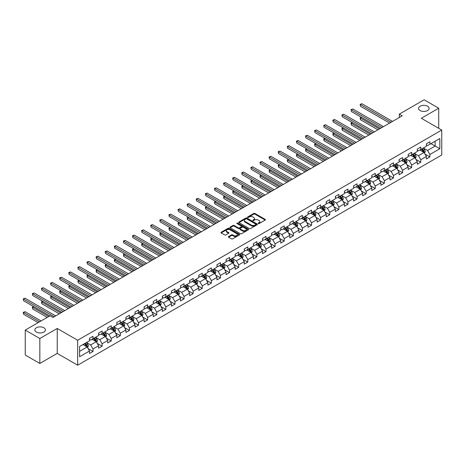 <?xml version="1.0" encoding="UTF-8"?>
<svg xmlns="http://www.w3.org/2000/svg" width="465" height="465" viewBox="0 0 465 465"><rect width="100%" height="100%" fill="white"/><g stroke="black" fill="none" stroke-linecap="round" stroke-linejoin="round"><path stroke-width="0.7" d="M258.319 223.578A0.57 0.326 0 0 0 259.121 223.578L265.207 220.067A0.808 0.465 0 0 0 265.445 219.736A0.808 0.465 0 0 0 265.207 219.404L254.896 213.452A0.808 0.465 0 0 0 253.751 213.452L247.665 216.963A0.57 0.326 0 0 0 248.467 217.428L249.252 216.975A2.592 1.5 0 0 1 252.919 216.975L253.78 217.469A2.592 1.5 0 0 1 254.541 218.527A2.592 1.5 0 0 1 253.78 219.585L252.995 220.038A0.57 0.326 0 0 0 253.797 220.503L254.582 220.05A2.592 1.5 0 0 1 258.249 220.05L259.11 220.544A2.592 1.5 0 0 1 259.865 221.602A2.592 1.5 0 0 1 259.11 222.659L258.319 223.119A0.57 0.326 0 0 0 258.319 223.578L258.319 223.119M43.867 327.761A5.284 3.052 0 0 0 38.107 327.104A5.284 3.052 0 0 0 34.846 329.918A5.284 3.052 0 0 0 36.392 332.074A5.284 3.052 0 0 0 42.152 332.737A5.284 3.052 0 0 0 45.413 329.918A5.284 3.052 0 0 0 43.867 327.761M427.568 106.235A5.284 3.052 0 0 0 421.807 105.572A5.284 3.052 0 0 0 418.547 108.392A5.284 3.052 0 0 0 420.098 110.548A5.284 3.052 0 0 0 425.853 111.211A5.284 3.052 0 0 0 429.114 108.392A5.284 3.052 0 0 0 427.568 106.235M228.6 236.54A0.808 0.465 0 0 0 228.362 236.871A0.808 0.465 0 0 0 228.6 237.197L231.494 238.87A0.808 0.465 0 0 0 232.64 238.87L239.399 234.965A0.808 0.465 0 0 0 239.638 234.633A0.808 0.465 0 0 0 239.399 234.302L229.088 228.35A0.808 0.465 0 0 0 227.943 228.35L221.183 232.256A0.808 0.465 0 0 0 220.945 232.587A0.808 0.465 0 0 0 221.183 232.913L224.676 234.935A0.808 0.465 0 0 0 225.821 234.935L228.716 233.261A0.808 0.465 0 0 0 228.954 232.93A0.808 0.465 0 0 0 228.716 232.599L226.984 231.599A2.168 1.25 0 0 1 226.345 230.716A2.168 1.25 0 0 1 227.687 229.559A2.168 1.25 0 0 1 230.047 229.832L236.836 233.75A2.168 1.25 0 0 1 237.47 234.633A2.168 1.25 0 0 1 236.133 235.79A2.168 1.25 0 0 1 233.773 235.523L232.64 234.866A0.808 0.465 0 0 0 231.494 234.866L228.6 236.54L228.6 237.197L231.494 235.54L231.494 234.866M57.23 328.47L39.839 338.514L25.244 330.086L25.244 355.027L39.839 363.45L57.23 353.406L77.661 365.199L77.661 340.264L57.23 328.47L57.23 353.406M438.716 128.305L438.716 108.223L421.319 118.267L441.75 130.06L77.661 340.264M438.716 108.223L424.121 99.801L399.319 114.123L399.319 117.488M25.244 330.086L50.051 315.764L52.969 317.45L402.237 115.802L399.319 114.123M249.31 228.582A0.808 0.465 0 0 0 250.455 228.582L257.215 224.682A0.808 0.465 0 0 0 257.453 224.351A0.808 0.465 0 0 0 257.215 224.02L246.903 218.062A0.808 0.465 0 0 0 245.758 218.062L238.998 221.968A0.808 0.465 0 0 0 238.76 222.299A0.808 0.465 0 0 0 238.998 222.63L249.31 228.582M237.249 223.7A0.57 0.326 0 0 1 237.824 223.781L248.298 229.826L241.55 233.726A0.808 0.465 0 0 1 240.405 233.726L230.088 227.774L230.088 227.112A0.808 0.465 0 0 0 229.855 227.443A0.808 0.465 0 0 0 230.088 227.774M230.088 227.112L232.982 225.438A0.808 0.465 0 0 1 234.128 225.438L238.313 227.856A0.808 0.465 0 0 0 239.458 227.856L241.376 226.746A0.808 0.465 0 0 0 241.614 226.414A0.808 0.465 0 0 0 241.376 226.083L237.022 223.572A0.57 0.326 0 0 1 237.824 223.107L248.31 229.164A0.808 0.465 0 0 1 248.548 229.495A0.808 0.465 0 0 1 248.31 229.82L248.31 229.164M77.661 365.199L441.75 154.996L441.75 130.06M88.135 348.64L93.012 351.453L93.012 348.994L98.615 345.757L98.615 348.215L102.114 346.198L102.114 343.734L107.717 340.502L107.717 342.961L111.222 340.938L111.222 338.479L116.825 335.242L116.825 337.706L120.325 335.684L120.325 333.225L125.928 329.987L125.928 332.446L129.433 330.423L129.433 327.965L135.036 324.733L135.036 327.191L138.535 325.169L138.535 322.71L144.138 319.472L144.138 321.931L147.643 319.914L147.643 317.45L153.247 314.218L153.247 316.677L156.746 314.654L156.746 312.195L162.349 308.958L162.349 311.422L165.854 309.399L165.854 306.941L171.457 303.703L171.457 306.162L174.956 304.139L174.956 301.68L180.56 298.449L180.56 300.907L184.064 298.885L184.064 296.426L189.662 293.188L189.662 295.647L193.167 293.63L193.167 291.166L198.77 287.934L198.77 290.393L202.269 288.37L202.269 285.911L207.872 282.673L207.872 285.138L211.377 283.115L211.377 280.657L216.981 277.419L216.981 279.878L220.48 277.855L220.48 275.396L226.083 272.165L226.083 274.623L229.588 272.6L229.588 270.142L235.191 266.904L235.191 269.363L238.69 267.346L238.69 264.881L244.294 261.65L244.294 264.108L247.799 262.086L247.799 259.627L253.402 256.389L253.402 258.854L256.901 256.831L256.901 254.372L262.504 251.135L262.504 253.594L266.009 251.571L266.009 249.112L271.612 245.88L271.612 248.339L275.111 246.316L275.111 243.858L280.715 240.62L280.715 243.079L284.22 241.062L284.22 238.597L289.823 235.366L289.823 237.824L293.322 235.802L293.322 233.343L298.925 230.105L298.925 232.57L302.43 230.547L302.43 228.088L308.033 224.851L308.033 227.309L311.533 225.287L311.533 222.828L317.136 219.596L317.136 222.055L320.641 220.032L320.641 217.574L326.244 214.336L326.244 216.795L329.743 214.778L329.743 212.313L335.346 209.081L335.346 211.54L338.851 209.517L338.851 207.059L344.455 203.821L344.455 206.286L347.954 204.263L347.954 201.804L353.557 198.567L353.557 201.025L357.062 199.003L357.062 196.544L362.665 193.312L362.665 195.771L366.164 193.748L366.164 191.289L371.768 188.052L371.768 190.511L375.272 188.494L375.272 186.029L380.876 182.797L380.876 185.256L384.375 183.233L384.375 180.775L389.978 177.537L389.978 180.002L393.483 177.979L393.483 175.52L399.086 172.282L399.086 174.741L402.585 172.718L402.585 170.26L408.189 167.028L408.189 169.487L411.694 167.464L411.694 165.005L417.297 161.768L417.297 164.226L420.796 162.209L420.796 159.745L426.399 156.513L426.399 158.972L429.904 156.949L429.904 154.49L439.826 148.759L439.826 138.518L435.153 141.215L435.153 146.068L439.826 148.759M93.012 351.453L89.507 353.476L89.507 351.017L79.585 356.742L79.585 346.501L89.507 340.769L89.507 338.311L93.012 336.288L93.012 338.747L98.615 335.515L98.615 333.056L102.114 331.034L102.114 333.492L107.717 330.255L107.717 327.796L111.222 325.773L111.222 328.238L116.825 325L116.825 322.541L120.325 320.519L120.325 322.977L125.928 319.746L125.928 317.281L129.433 315.258L129.433 317.723L135.036 314.485L135.036 312.027L138.535 310.004L138.535 312.463L144.138 309.231L144.138 306.772L147.643 304.749L147.643 307.208L153.247 303.971L153.247 301.512L156.746 299.489L156.746 301.954L162.349 298.716L162.349 296.257L165.854 294.235L165.854 296.693L171.457 293.462L171.457 290.997L174.956 288.974L174.956 291.439L180.56 288.201L180.56 285.743L184.064 283.72L184.064 286.178L189.662 282.947L189.662 280.488L193.167 278.465L193.167 280.924L198.77 277.686L198.77 275.228L202.269 273.205L202.269 275.669L207.872 272.432L207.872 269.973L211.377 267.95L211.377 270.409L216.981 267.177L216.981 264.713L220.48 262.69L220.48 265.155L226.083 261.917L226.083 259.458L229.588 257.436L229.588 259.894L235.191 256.663L235.191 254.204L238.69 252.181L238.69 254.64L244.294 251.402L244.294 248.944L247.799 246.921L247.799 249.385L253.402 246.148L253.402 243.689L256.901 241.666L256.901 244.125L262.504 240.893L262.504 238.429L266.009 236.406L266.009 238.87L271.612 235.633L271.612 233.174L275.111 231.152L275.111 233.61L280.715 230.378L280.715 227.92L284.22 225.897L284.22 228.356L289.823 225.118L289.823 222.659L293.322 220.637L293.322 223.101L298.925 219.864L298.925 217.405L302.43 215.382L302.43 217.841L308.033 214.609L308.033 212.145L311.533 210.122L311.533 212.586L317.136 209.349L317.136 206.89L320.641 204.867L320.641 207.326L326.244 204.094L326.244 201.636L329.743 199.613L329.743 202.072L335.346 198.834L335.346 196.375L338.851 194.353L338.851 196.811L344.455 193.58L344.455 191.121L347.954 189.098L347.954 191.557L353.557 188.325L353.557 185.861L357.062 183.838L357.062 186.302L362.665 183.065L362.665 180.606L366.164 178.583L366.164 181.042L371.768 177.81L371.768 175.352L375.272 173.329L375.272 175.787L380.876 172.55L380.876 170.091L384.375 168.068L384.375 170.527L389.978 167.295L389.978 164.837L393.483 162.814L393.483 165.273L399.086 162.041L399.086 159.576L402.585 157.554L402.585 160.018L408.189 156.781L408.189 154.322L411.694 152.299L411.694 154.758L417.297 151.526L417.297 149.067L420.796 147.045L420.796 149.503L426.399 146.266L426.399 143.807L429.904 141.784L429.904 144.243L439.826 138.518M92.076 339.287L96.278 341.717L90.675 344.949L86.473 342.525M89.507 339.421L90.675 340.095L93.012 338.747M90.675 344.949L93.012 348.994M96.278 341.717L98.615 345.757M101.178 334.033L105.381 336.457L99.777 339.694L95.575 337.265M98.615 334.166L99.777 334.841L102.114 333.492M99.777 339.694L102.114 343.734M105.381 336.457L107.717 340.502M110.286 328.772L114.489 331.202L108.886 334.434L104.683 332.01M107.717 328.906L108.886 329.58L111.222 328.238M108.886 334.434L111.222 338.479M114.489 331.202L116.825 335.242M119.389 323.518L123.591 325.942L117.988 329.179L113.785 326.75M116.825 323.652L117.988 324.326L120.325 322.977M117.988 329.179L120.325 333.225M123.591 325.942L125.928 329.987M128.497 318.258L132.699 320.687L127.096 323.919L122.894 321.495M125.928 318.397L127.096 319.071L129.433 317.723M127.096 323.919L129.433 327.965M132.699 320.687L135.036 324.733M137.599 313.003L141.802 315.433L136.198 318.665L131.996 316.241M135.036 313.137L136.198 313.811L138.535 312.463M136.198 318.665L138.535 322.71M141.802 315.433L144.138 319.472M146.708 307.749L150.91 310.172L145.307 313.41L141.104 310.98M144.138 307.882L145.307 308.557L147.643 307.208M145.307 313.41L147.643 317.45M150.91 310.172L153.247 314.218M155.81 302.488L160.012 304.918L154.409 308.15L150.207 305.726M153.247 302.622L154.409 303.296L156.746 301.954M154.409 308.15L156.746 312.195M160.012 304.918L162.349 308.958M164.918 297.234L169.12 299.658L163.517 302.895L159.315 300.466M162.349 297.368L163.517 298.042L165.854 296.693M163.517 302.895L165.854 306.941M169.12 299.658L171.457 303.703M174.02 291.974L178.223 294.403L172.62 297.635L168.417 295.211M171.457 292.113L172.62 292.787L174.956 291.439M172.62 297.635L174.956 301.68M178.223 294.403L180.56 298.449M183.129 286.719L187.331 289.149L181.728 292.38L177.525 289.957M180.56 286.853L181.728 287.527L184.064 286.178M181.728 292.38L184.064 296.426M187.331 289.149L189.662 293.188M192.231 281.465L196.433 283.888L190.83 287.126L186.628 284.696M189.662 281.598L190.83 282.272L193.167 280.924M190.83 287.126L193.167 291.166M196.433 283.888L198.77 287.934M201.339 276.204L205.542 278.634L199.938 281.866L195.736 279.442M198.77 276.338L199.938 277.012L202.269 275.669M199.938 281.866L202.269 285.911M205.542 278.634L207.872 282.673M210.442 270.95L214.644 273.374L209.041 276.611L204.838 274.181M207.872 271.083L209.041 271.758L211.377 270.409M209.041 276.611L211.377 280.657M214.644 273.374L216.981 277.419M219.55 265.689L223.752 268.119L218.149 271.351L213.947 268.927M216.981 265.829L218.149 266.503L220.48 265.155M218.149 271.351L220.48 275.396M223.752 268.119L226.083 272.165M228.652 260.435L232.855 262.865L227.251 266.096L223.049 263.672M226.083 260.569L227.251 261.243L229.588 259.894M227.251 266.096L229.588 270.142M232.855 262.865L235.191 266.904M237.76 255.18L241.963 257.604L236.359 260.842L232.157 258.412M235.191 255.314L236.359 255.988L238.69 254.64M236.359 260.842L238.69 264.881M241.963 257.604L244.294 261.65M246.863 249.92L251.065 252.35L245.462 255.581L241.259 253.158M244.294 250.054L245.462 250.728L247.799 249.385M245.462 255.581L247.799 259.627M251.065 252.35L253.402 256.389M255.971 244.666L260.173 247.089L254.57 250.327L250.368 247.897M253.402 244.799L254.57 245.474L256.901 244.125M254.57 250.327L256.901 254.372M260.173 247.089L262.504 251.135M265.073 239.405L269.276 241.835L263.672 245.067L259.47 242.643M262.504 239.545L263.672 240.219L266.009 238.87M263.672 245.067L266.009 249.112M269.276 241.835L271.612 245.88M274.181 234.151L278.384 236.575L272.781 239.812L268.578 237.388M271.612 234.284L272.781 234.959L275.111 233.61M272.781 239.812L275.111 243.858M278.384 236.575L280.715 240.62M283.284 228.896L287.486 231.32L281.883 234.558L277.681 232.128M280.715 229.03L281.883 229.704L284.22 228.356M281.883 234.558L284.22 238.597M287.486 231.32L289.823 235.366M292.392 223.636L296.594 226.066L290.991 229.297L286.789 226.874M289.823 223.77L290.991 224.444L293.322 223.101M290.991 229.297L293.322 233.343M296.594 226.066L298.925 230.105M301.494 218.381L305.697 220.805L300.094 224.043L295.891 221.613M298.925 218.515L300.094 219.189L302.43 217.841M300.094 224.043L302.43 228.088M305.697 220.805L308.033 224.851M310.603 213.121L314.805 215.551L309.202 218.782L304.999 216.359M308.033 213.261L309.202 213.935L311.533 212.586M309.202 218.782L311.533 222.828M314.805 215.551L317.136 219.596M319.705 207.867L323.907 210.29L318.304 213.528L314.102 211.104M317.136 208L318.304 208.675L320.641 207.326M318.304 213.528L320.641 217.574M323.907 210.29L326.244 214.336M328.813 202.612L333.016 205.036L327.412 208.274L323.21 205.844M326.244 202.746L327.412 203.42L329.743 202.072M327.412 208.274L329.743 212.313M333.016 205.036L335.346 209.081M337.916 197.352L342.118 199.781L336.515 203.013L332.312 200.589M335.346 197.486L336.515 198.16L338.851 196.811M336.515 203.013L338.851 207.059M342.118 199.781L344.455 203.821M347.024 192.097L351.226 194.521L345.623 197.759L341.42 195.329M344.455 192.231L345.623 192.905L347.954 191.557M345.623 197.759L347.954 201.804M351.226 194.521L353.557 198.567M356.126 186.837L360.329 189.267L354.725 192.498L350.523 190.075M353.557 186.977L354.725 187.651L357.062 186.302M354.725 192.498L357.062 196.544M360.329 189.267L362.665 193.312M365.228 181.583L369.437 184.006L363.833 187.244L359.631 184.82M362.665 181.716L363.833 182.39L366.164 181.042M363.833 187.244L366.164 191.289M369.437 184.006L371.768 188.052M374.337 176.328L378.539 178.752L372.936 181.989L368.733 179.56M371.768 176.462L372.936 177.136L375.272 175.787M372.936 181.989L375.272 186.029M378.539 178.752L380.876 182.797M383.439 171.068L387.641 173.497L382.038 176.729L377.836 174.305M380.876 171.201L382.038 171.876L384.375 170.527M382.038 176.729L384.375 180.775M387.641 173.497L389.978 177.537M392.547 165.813L396.75 168.237L391.146 171.475L386.944 169.045M389.978 165.947L391.146 166.621L393.483 165.273M391.146 171.475L393.483 175.52M396.75 168.237L399.086 172.282M401.65 160.553L405.852 162.982L400.249 166.214L396.046 163.79M399.086 160.692L400.249 161.367L402.585 160.018M400.249 166.214L402.585 170.26M405.852 162.982L408.189 167.028M410.758 155.298L414.96 157.722L409.357 160.96L405.154 158.536M408.189 155.432L409.357 156.106L411.694 154.758M409.357 160.96L411.694 165.005M414.96 157.722L417.297 161.768M419.86 150.044L424.063 152.468L418.459 155.705L414.257 153.276M417.297 150.178L418.459 150.852L420.796 149.503M418.459 155.705L420.796 159.745M424.063 152.468L426.399 156.513M430.95 143.639L435.153 146.068L427.568 150.445L423.365 148.021M426.399 144.917L427.568 145.591L429.904 144.243M427.568 150.445L429.904 154.49M39.839 338.514L39.839 363.45M79.585 351.354L87.176 346.971L82.973 344.542M87.176 346.971L89.507 351.017M425.027 154.136L429.904 156.949M415.925 159.39L420.796 162.209M406.817 164.651L411.694 167.464M397.715 169.905L402.585 172.718M388.606 175.166L393.483 177.979M379.504 180.42L384.375 183.233M370.396 185.675L375.272 188.494M361.293 190.935L366.164 193.748M352.185 196.189L357.062 199.003M343.083 201.45L347.954 204.263M333.975 206.704L338.851 209.517M324.872 211.959L329.743 214.778M315.764 217.219L320.641 220.032M306.662 222.473L311.533 225.287M297.554 227.734L302.43 230.547M288.451 232.988L293.322 235.802M279.343 238.243L284.22 241.062M270.241 243.503L275.111 246.316M261.132 248.758L266.009 251.571M252.03 254.018L256.901 256.831M242.922 259.272L247.799 262.086M233.819 264.527L238.69 267.346M224.711 269.787L229.588 272.6M215.609 275.042L220.48 277.855M206.501 280.302L211.377 283.115M197.398 285.557L202.269 288.37M188.296 290.811L193.167 293.63M179.188 296.071L184.064 298.885M170.085 301.326L174.956 304.139M160.977 306.586L165.854 309.399M151.875 311.841L156.746 314.654M142.767 317.101L147.643 319.914M133.664 322.355L138.535 325.169M124.556 327.61L129.433 330.423M115.454 332.87L120.325 335.684M106.346 338.125L111.222 340.938M97.243 343.385L102.114 346.198M258.546 223.659L259.11 223.334A2.592 1.5 0 0 0 259.865 222.276L259.865 221.602M254.541 218.527L254.541 219.201A2.592 1.5 0 0 1 253.78 220.259L253.222 220.584M265.207 219.404L265.207 220.067L254.896 214.127A0.808 0.465 0 0 0 253.751 214.127L247.892 217.51M257.215 224.02L257.215 224.682L246.903 218.736A0.808 0.465 0 0 0 245.758 218.736L239.01 222.636M255.785 224.578A0.57 0.326 0 0 0 255.785 224.118L246.735 218.893A0.57 0.326 0 0 0 245.933 218.893L245.102 219.37A2.592 1.5 0 0 0 244.34 220.427A2.592 1.5 0 0 0 245.102 221.485L251.286 225.06A2.592 1.5 0 0 0 254.954 225.06L255.785 224.578L255.785 225.252A0.57 0.326 0 0 0 255.953 225.025L255.953 224.351M244.34 220.427L244.34 221.102A2.592 1.5 0 0 0 245.102 222.16L245.102 221.485M255.785 225.252L254.954 225.734A2.592 1.5 0 0 1 251.286 225.734L245.102 222.16M230.099 227.78L232.982 226.112L232.982 225.438M241.614 226.414L241.614 227.089A0.808 0.465 0 0 1 241.376 227.42L239.458 228.53A0.808 0.465 0 0 1 238.313 228.53L234.128 226.112A0.808 0.465 0 0 0 232.982 226.112M242.649 230.361A2.168 1.25 0 0 0 245.014 230.634A2.168 1.25 0 0 0 246.351 229.478A2.168 1.25 0 0 0 245.718 228.588L243.323 227.211A0.808 0.465 0 0 0 242.178 227.211L240.26 228.321A0.808 0.465 0 0 0 240.021 228.646A0.808 0.465 0 0 0 240.26 228.978L242.649 230.361L242.649 231.035A2.168 1.25 0 0 0 245.014 231.308A2.168 1.25 0 0 0 246.351 230.152L246.351 229.478M240.021 228.646L240.021 229.321A0.808 0.465 0 0 0 240.26 229.652L240.26 228.978M242.649 231.035L240.26 229.652M237.47 234.633L237.47 235.307A2.168 1.25 0 0 1 236.133 236.464A2.168 1.25 0 0 1 233.773 236.197L232.64 235.54A0.808 0.465 0 0 0 231.494 235.54M226.345 230.716L226.345 231.39A2.168 1.25 0 0 0 226.984 232.273L226.984 231.599M228.704 233.267L226.984 232.273M239.399 234.302L239.399 234.965L229.088 229.024A0.808 0.465 0 0 0 227.943 229.024L221.195 232.924M424.528 153.264L425.219 151.52A2.186 1.261 -120 0 0 424.522 149.654L423.319 148.044M421.22 150.823L420.401 149.73M361.572 117.401L360.462 118.04L360.462 119.726L377.958 129.822M421.511 149.091L422.714 150.701A2.186 1.261 60 0 1 423.342 152.014L424.039 151.613A2.186 1.261 -120 0 0 423.412 150.294L422.208 148.69M421.662 149.003L422.999 150.788A1.116 0.645 60 0 1 423.202 151.125L424.039 151.613M360.462 119.726L360.143 117.854L379.417 128.979M360.143 117.854L361.445 117.325M391.088 122.243L360.462 104.561L361.921 103.718L392.547 121.4M389.629 123.086L360.462 106.247L360.143 104.375L361.921 103.718M360.462 106.247L360.143 104.375M415.419 158.524L416.117 156.775A2.186 1.261 -120 0 0 415.419 154.915L414.21 153.305M412.112 156.083L411.293 154.99M352.464 122.655L351.36 123.295L351.36 124.98L368.85 135.083M412.403 154.351L413.606 155.955A2.186 1.261 60 0 1 414.234 157.275L414.937 156.868A2.186 1.261 -120 0 0 414.309 155.554L413.106 153.944M412.554 154.258L413.891 156.042A1.116 0.645 60 0 1 414.094 156.385L414.937 156.868M351.36 124.98L351.034 123.109L370.309 134.24M351.034 123.109L352.336 122.58M406.317 163.779L407.009 162.029A2.186 1.261 -120 0 0 406.311 160.169L405.108 158.559M403.01 161.338L402.19 160.245M343.362 127.91L342.252 128.555L342.252 130.241L359.747 140.337M403.3 159.605L404.504 161.216A2.186 1.261 60 0 1 405.131 162.529L405.829 162.122A2.186 1.261 -120 0 0 405.201 160.809L403.998 159.199M403.451 159.518L404.788 161.303A1.116 0.645 60 0 1 404.992 161.64L405.829 162.122M342.252 130.241L341.932 128.369L361.206 139.494M341.932 128.369L343.234 127.84M381.98 127.497L351.36 109.816L352.819 108.973L383.439 126.654M380.521 128.34L351.36 111.501L351.034 109.63L352.819 108.973M351.36 111.501L351.034 109.63M372.878 132.758L342.252 115.076L343.711 114.233L374.337 131.915M371.419 133.595L342.252 116.762L341.932 114.89L343.711 114.233M342.252 116.762L341.932 114.89M397.209 169.039L397.906 167.29A2.186 1.261 -120 0 0 397.209 165.424L396 163.82M393.901 166.592L393.082 165.505M334.254 133.17L333.149 133.81L333.149 135.495L350.639 145.591M394.192 164.86L395.395 166.47A2.186 1.261 60 0 1 396.023 167.784L396.726 167.383A2.186 1.261 -120 0 0 396.099 166.063L394.895 164.459M394.343 164.773L395.68 166.557A1.116 0.645 60 0 1 395.884 166.894L396.726 167.383M333.149 135.495L332.824 133.624L352.098 144.749M332.824 133.624L334.126 133.095M388.106 174.294L388.798 172.544A2.186 1.261 -120 0 0 388.101 170.684L386.897 169.074M384.799 171.852L383.98 170.76M325.151 138.425L324.041 139.064L324.041 140.75L341.537 150.852M385.09 170.12L386.293 171.725A2.186 1.261 60 0 1 386.921 173.044L387.618 172.637A2.186 1.261 -120 0 0 386.99 171.323L385.787 169.713M385.241 170.033L386.578 171.818A1.116 0.645 60 0 1 386.781 172.155L387.618 172.637M324.041 140.75L323.721 138.884L342.996 150.009M323.721 138.884L325.023 138.355M378.998 179.548L379.696 177.804A2.186 1.261 -120 0 0 378.998 175.939L377.789 174.329M375.691 177.107L374.871 176.014M316.049 143.685L314.939 144.324L314.939 146.01L332.428 156.106M375.982 175.375L377.185 176.985A2.186 1.261 60 0 1 377.813 178.298L378.516 177.897A2.186 1.261 -120 0 0 377.888 176.578L376.685 174.974M376.133 175.288L377.47 177.072A1.116 0.645 60 0 1 377.673 177.409L378.516 177.897M314.939 146.01L314.613 144.138L333.887 155.264M314.613 144.138L315.915 143.609M363.77 138.012L333.149 120.33L334.608 119.488L365.234 137.169M362.311 138.855L333.149 122.016L332.824 120.144L334.608 119.488M333.149 122.016L332.824 120.144M354.667 143.267L324.041 125.585L325.5 124.748L356.126 142.424M353.208 144.109L324.041 127.271L323.721 125.405L325.5 124.748M324.041 127.271L323.721 125.405M345.559 148.527L314.939 130.845L316.398 130.002L347.024 147.684M344.1 149.37L314.939 132.531L314.613 130.659L316.398 130.002M314.939 132.531L314.613 130.659M336.457 153.781L305.831 136.1L307.289 135.257L337.916 152.939M334.998 154.624L305.831 137.785L305.511 135.914L307.289 135.257M305.831 137.785L305.511 135.914M327.354 159.042L296.728 141.36L298.187 140.517L328.813 158.199M325.889 159.879L296.728 143.046L296.408 141.174L298.187 140.517M296.728 143.046L296.408 141.174M318.246 164.296L287.62 146.615L289.079 145.772L319.705 163.453M316.787 165.139L287.62 148.3L287.3 146.429L289.079 145.772M287.62 148.3L287.3 146.429M309.144 169.551L278.518 151.869L279.977 151.032L310.603 168.708M307.685 170.393L278.518 153.555L278.198 151.689L279.977 151.032M278.518 153.555L278.198 151.689M300.035 174.811L269.409 157.129L270.868 156.287L301.494 173.968M298.577 175.654L269.409 158.815L269.09 156.943L270.868 156.287M269.409 158.815L269.09 156.943M290.933 180.065L260.307 162.384L261.766 161.541L292.392 179.223M289.474 180.908L260.307 164.069L259.987 162.198L261.766 161.541M260.307 164.069L259.987 162.198M281.825 185.326L251.199 167.644L252.658 166.801L283.284 184.483M280.366 186.163L251.199 169.33L250.879 167.458L252.658 166.801M251.199 169.33L250.879 167.458M272.723 190.58L242.096 172.899L243.555 172.056L274.181 189.737M271.264 191.423L242.096 174.584L241.777 172.713L243.555 172.056M242.096 174.584L241.777 172.713M263.614 195.835L232.988 178.153L234.447 177.316L265.073 194.992M262.155 196.678L232.988 179.839L232.669 177.973L234.447 177.316M232.988 179.839L232.669 177.973M254.512 201.095L223.886 183.413L225.345 182.571L255.971 200.252M253.053 201.938L223.886 185.099L223.566 183.227L225.345 182.571M223.886 185.099L223.566 183.227M245.404 206.35L214.778 188.668L216.237 187.825L246.863 205.507M243.945 207.192L214.778 190.354L214.458 188.482L216.237 187.825M214.778 190.354L214.458 188.482M236.301 211.61L205.675 193.928L207.134 193.085L237.76 210.767M234.842 212.447L205.675 195.614L205.356 193.742L207.134 193.085M205.675 195.614L205.356 193.742M227.193 216.864L196.567 199.183L198.026 198.34L228.652 216.022M225.734 217.707L196.567 200.868L196.247 198.997L198.026 198.34M196.567 200.868L196.247 198.997M218.091 222.119L187.465 204.437L188.924 203.6L219.55 221.276M216.632 222.962L187.465 206.123L187.145 204.257L188.924 203.6M187.465 206.123L187.145 204.257M208.983 227.379L178.357 209.698L179.816 208.855L210.442 226.536M207.524 228.222L178.357 211.383L178.037 209.512L179.816 208.855M178.357 211.383L178.037 209.512M199.88 232.634L169.254 214.952L170.713 214.109L201.339 231.791M198.421 233.477L169.254 216.638L168.935 214.766L170.713 214.109M169.254 216.638L168.935 214.766M369.896 184.808L370.588 183.059A2.186 1.261 -120 0 0 369.89 181.199L368.687 179.589M366.589 182.367L365.769 181.274M306.941 148.94L305.831 149.579L305.831 151.265L323.326 161.367M366.879 180.635L368.082 182.239A2.186 1.261 60 0 1 368.71 183.559L369.408 183.152A2.186 1.261 -120 0 0 368.78 181.838L367.577 180.228M367.03 180.542L368.367 182.327A1.116 0.645 60 0 1 368.571 182.669L369.408 183.152M305.831 151.265L305.511 149.393L324.785 160.524M305.511 149.393L306.813 148.864M360.788 190.063L361.485 188.313A2.186 1.261 -120 0 0 360.788 186.453L359.579 184.843M357.48 187.622L356.661 186.529M297.838 154.194L296.728 154.839L296.728 156.525L314.218 166.621M357.771 185.89L358.974 187.5A2.186 1.261 60 0 1 359.602 188.813L360.305 188.406A2.186 1.261 -120 0 0 359.678 187.093L358.474 185.483M357.922 185.802L359.259 187.587A1.116 0.645 60 0 1 359.462 187.924L360.305 188.406M296.728 156.525L296.408 154.653L315.677 165.778M296.408 154.653L297.705 154.124M351.685 195.323L352.377 193.574A2.186 1.261 -120 0 0 351.68 191.708L350.476 190.104M348.378 192.876L347.558 191.789M288.73 159.454L287.62 160.094L287.62 161.779L305.116 171.876M348.669 191.144L349.872 192.754A2.186 1.261 60 0 1 350.5 194.068L351.197 193.667A2.186 1.261 -120 0 0 350.569 192.347L349.366 190.743M348.82 191.057L350.157 192.841A1.116 0.645 60 0 1 350.36 193.178L351.197 193.667M287.62 161.779L287.3 159.908L306.575 171.033M287.3 159.908L288.602 159.379M342.577 200.578L343.275 198.828A2.186 1.261 -120 0 0 342.577 196.968L341.368 195.358M339.27 198.137L338.45 197.044M279.628 164.709L278.518 165.348L278.518 167.034L296.007 177.136M339.56 196.404L340.764 198.009A2.186 1.261 60 0 1 341.391 199.328L342.095 198.921A2.186 1.261 -120 0 0 341.467 197.608L340.264 195.998M339.712 196.317L341.048 198.102A1.116 0.645 60 0 1 341.252 198.439L342.095 198.921M278.518 167.034L278.198 165.168L297.466 176.293M278.198 165.168L279.5 164.639M333.475 205.832L334.166 204.089A2.186 1.261 -120 0 0 333.469 202.223L332.266 200.613M330.167 203.391L329.348 202.298M270.52 169.969L269.409 170.608L269.409 172.294L286.905 182.39M330.458 201.659L331.661 203.269A2.186 1.261 60 0 1 332.289 204.583L332.987 204.181A2.186 1.261 -120 0 0 332.359 202.862L331.156 201.258M330.609 201.572L331.946 203.356A1.116 0.645 60 0 1 332.15 203.693L332.987 204.181M269.409 172.294L269.09 170.423L288.364 181.548M269.09 170.423L270.392 169.894M324.367 211.093L325.064 209.343A2.186 1.261 -120 0 0 324.367 207.483L323.163 205.873M321.059 208.651L320.24 207.559M261.417 175.224L260.307 175.863L260.307 177.549L277.797 187.651M321.35 206.919L322.553 208.523A2.186 1.261 60 0 1 323.181 209.843L323.884 209.436A2.186 1.261 -120 0 0 323.256 208.122L322.053 206.512M321.501 206.826L322.838 208.611A1.116 0.645 60 0 1 323.041 208.954L323.884 209.436M260.307 177.549L259.987 175.677L279.256 186.808M259.987 175.677L261.289 175.148M315.264 216.347L315.956 214.597A2.186 1.261 -120 0 0 315.258 212.738L314.055 211.127M311.957 213.906L311.137 212.813M252.309 180.478L251.199 181.123L251.199 182.809L268.694 192.905M312.248 212.174L313.451 213.784A2.186 1.261 60 0 1 314.078 215.097L314.776 214.691A2.186 1.261 -120 0 0 314.154 213.377L312.945 211.767M312.399 212.087L313.736 213.871A1.116 0.645 60 0 1 313.939 214.208L314.776 214.691M251.199 182.809L250.879 180.937L270.153 192.062M250.879 180.937L252.181 180.408M306.156 221.607L306.853 219.858A2.186 1.261 -120 0 0 306.156 217.992L304.953 216.388M302.849 219.16L302.029 218.073M243.207 185.738L242.096 186.378L242.096 188.063L259.586 198.16M303.139 217.428L304.348 219.038A2.186 1.261 60 0 1 304.97 220.352L305.674 219.951A2.186 1.261 -120 0 0 305.046 218.631L303.843 217.027M303.29 217.341L304.627 219.125A1.116 0.645 60 0 1 304.831 219.463L305.674 219.951M242.096 188.063L241.777 186.192L261.045 197.317M241.777 186.192L243.079 185.663M297.054 226.862L297.745 225.112A2.186 1.261 -120 0 0 297.048 223.252L295.845 221.642M293.746 224.421L292.927 223.328M234.098 190.993L232.988 191.632L232.988 193.318L250.484 203.42M294.037 222.689L295.24 224.293A2.186 1.261 60 0 1 295.868 225.612L296.565 225.205A2.186 1.261 -120 0 0 295.943 223.892L294.734 222.282M294.188 222.601L295.525 224.386A1.116 0.645 60 0 1 295.728 224.723L296.565 225.205M232.988 193.318L232.669 191.452L251.943 202.577M232.669 191.452L233.971 190.923M287.945 232.122L288.643 230.373A2.186 1.261 -120 0 0 287.945 228.507L286.742 226.897M284.638 229.675L283.824 228.582M224.996 196.253L223.886 196.893L223.886 198.578L241.376 208.675M284.929 227.943L286.138 229.553A2.186 1.261 60 0 1 286.76 230.867L287.463 230.466A2.186 1.261 -120 0 0 286.835 229.146L285.632 227.542M285.086 227.856L286.417 229.64A1.116 0.645 60 0 1 286.62 229.977L287.463 230.466M223.886 198.578L223.566 196.707L242.835 207.832M223.566 196.707L224.868 196.178M278.843 237.377L279.535 235.627A2.186 1.261 -120 0 0 278.837 233.767L277.634 232.157M275.536 234.935L274.716 233.843M215.888 201.508L214.778 202.147L214.778 203.833L232.273 213.935M275.826 233.203L277.03 234.808A2.186 1.261 60 0 1 277.657 236.127L278.355 235.72A2.186 1.261 -120 0 0 277.733 234.406L276.524 232.796M275.978 233.11L277.314 234.895A1.116 0.645 60 0 1 277.518 235.238L278.355 235.72M214.778 203.833L214.458 201.961L233.732 213.092M214.458 201.961L215.76 201.432M269.741 242.631L270.432 240.882A2.186 1.261 -120 0 0 269.735 239.022L268.532 237.412M266.428 240.19L265.614 239.097M206.786 206.762L205.675 207.407L205.675 209.093L223.165 219.189M266.718 238.458L267.927 240.068A2.186 1.261 60 0 1 268.549 241.381L269.252 240.975A2.186 1.261 -120 0 0 268.625 239.661L267.422 238.051M266.875 238.371L268.206 240.155A1.116 0.645 60 0 1 268.41 240.492L269.252 240.975M205.675 209.093L205.356 207.221L224.624 218.347M205.356 207.221L206.658 206.693M260.632 247.892L261.324 246.142A2.186 1.261 -120 0 0 260.627 244.276L259.423 242.672M257.325 245.444L256.506 244.358M197.677 212.023L196.567 212.662L196.567 214.348L214.063 224.444M257.616 243.712L258.819 245.322A2.186 1.261 60 0 1 259.447 246.636L260.144 246.235A2.186 1.261 -120 0 0 259.522 244.916L258.313 243.311M257.767 243.625L259.104 245.41A1.116 0.645 60 0 1 259.307 245.747L260.144 246.235M196.567 214.348L196.247 212.476L215.522 223.601M196.247 212.476L197.549 211.947M251.53 253.146L252.222 251.396A2.186 1.261 -120 0 0 251.524 249.536L250.321 247.926M248.217 250.705L247.403 249.612M188.575 217.277L187.465 217.916L187.465 219.602L204.955 229.704M248.508 248.973L249.717 250.577A2.186 1.261 60 0 1 250.339 251.896L251.042 251.489A2.186 1.261 -120 0 0 250.414 250.176L249.211 248.566M248.665 248.885L250.001 250.67A1.116 0.645 60 0 1 250.199 251.007L251.042 251.489M187.465 219.602L187.145 217.736L206.414 228.861M187.145 217.736L188.447 217.207M242.422 258.406L243.119 256.657A2.186 1.261 -120 0 0 242.416 254.791L241.213 253.181M239.115 255.959L238.295 254.867M179.467 222.537L178.357 223.177L178.357 224.862L195.852 234.959M239.405 254.227L240.608 255.837A2.186 1.261 60 0 1 241.236 257.151L241.934 256.75A2.186 1.261 -120 0 0 241.312 255.43L240.103 253.826M239.556 254.14L240.893 255.924A1.116 0.645 60 0 1 241.097 256.262L241.934 256.75M178.357 224.862L178.037 222.991L197.311 234.116M178.037 222.991L179.339 222.462M233.32 263.661L234.011 261.911A2.186 1.261 -120 0 0 233.314 260.051L232.111 258.441M230.006 261.22L229.193 260.127M170.364 227.792L169.254 228.431L169.254 230.117L186.744 240.219M230.297 259.487L231.506 261.092A2.186 1.261 60 0 1 232.128 262.411L232.831 262.004A2.186 1.261 -120 0 0 232.204 260.691L231 259.081M230.454 259.394L231.791 261.179A1.116 0.645 60 0 1 231.989 261.522L232.831 262.004M169.254 230.117L168.935 228.245L188.203 239.376M168.935 228.245L170.237 227.716M224.211 268.915L224.909 267.166A2.186 1.261 -120 0 0 224.206 265.306L223.002 263.696M220.904 266.474L220.085 265.381M161.256 233.046L160.146 233.692L160.146 235.377L177.642 245.474M221.195 264.742L222.398 266.352A2.186 1.261 60 0 1 223.026 267.666L223.723 267.259A2.186 1.261 -120 0 0 223.101 265.945L221.892 264.335M221.346 264.655L222.683 266.439A1.116 0.645 60 0 1 222.886 266.776L223.723 267.259M160.146 235.377L159.826 233.506L179.101 244.631M159.826 233.506L161.128 232.977M215.109 274.176L215.801 272.426A2.186 1.261 -120 0 0 215.103 270.56L213.9 268.956M211.796 271.729L210.982 270.642M152.154 238.307L151.044 238.946L151.044 240.632L168.533 250.728M212.087 269.996L213.296 271.606A2.186 1.261 60 0 1 213.917 272.92L214.621 272.519A2.186 1.261 -120 0 0 213.993 271.2L212.79 269.595M212.243 269.909L213.58 271.694A1.116 0.645 60 0 1 213.778 272.031L214.621 272.519M151.044 240.632L150.724 238.76L169.992 249.885M150.724 238.76L152.026 238.231M206.001 279.43L206.698 277.681A2.186 1.261 -120 0 0 205.995 275.821L204.792 274.211M202.694 276.989L201.874 275.896M143.046 243.561L141.941 244.201L141.941 245.886L159.431 255.988M202.984 275.257L204.187 276.861A2.186 1.261 60 0 1 204.815 278.18L205.513 277.774A2.186 1.261 -120 0 0 204.891 276.46L203.682 274.85M203.135 275.17L204.472 276.954A1.116 0.645 60 0 1 204.676 277.291L205.513 277.774M141.941 245.886L141.616 244.02L160.89 255.145M141.616 244.02L142.918 243.491M196.898 284.69L197.59 282.941A2.186 1.261 -120 0 0 196.893 281.075L195.689 279.465M193.585 282.243L192.772 281.151M133.943 248.822L132.833 249.461L132.833 251.147L150.323 261.243M193.876 280.511L195.085 282.121A2.186 1.261 60 0 1 195.707 283.435L196.41 283.034A2.186 1.261 -120 0 0 195.782 281.714L194.579 280.11M194.033 280.424L195.37 282.209A1.116 0.645 60 0 1 195.567 282.546L196.41 283.034M132.833 251.147L132.513 249.275L151.782 260.4M132.513 249.275L133.815 248.746M187.79 289.945L188.488 288.195A2.186 1.261 -120 0 0 187.79 286.335L186.581 284.725M184.483 287.504L183.663 286.411M124.835 254.076L123.731 254.715L123.731 256.401L141.221 266.503M184.774 285.772L185.977 287.376A2.186 1.261 60 0 1 186.605 288.695L187.302 288.288A2.186 1.261 -120 0 0 186.68 286.975L185.471 285.365M184.925 285.679L186.262 287.463A1.116 0.645 60 0 1 186.465 287.806L187.302 288.288M123.731 256.401L123.405 254.529L142.679 265.66M123.405 254.529L124.707 254M178.688 295.199L179.38 293.45A2.186 1.261 -120 0 0 178.682 291.59L177.479 289.98M175.375 292.758L174.561 291.665M115.733 259.336L114.623 259.976L114.623 261.661L132.112 271.758M175.665 291.026L176.874 292.636A2.186 1.261 60 0 1 177.496 293.95L178.2 293.543A2.186 1.261 -120 0 0 177.572 292.229L176.369 290.619M175.822 290.939L177.159 292.723A1.116 0.645 60 0 1 177.357 293.06L178.2 293.543M114.623 261.661L114.303 259.79L133.577 270.915M114.303 259.79L115.605 259.261M169.58 300.46L170.277 298.71A2.186 1.261 -120 0 0 169.58 296.844L168.371 295.24M166.272 298.013L165.453 296.926M106.625 264.591L105.52 265.23L105.52 266.916L123.01 277.012M166.563 296.281L167.766 297.891A2.186 1.261 60 0 1 168.394 299.204L169.091 298.803A2.186 1.261 -120 0 0 168.47 297.49L167.266 295.88M166.714 296.193L168.051 297.978A1.116 0.645 60 0 1 168.254 298.315L169.091 298.803M105.52 266.916L105.195 265.044L124.469 276.169M105.195 265.044L106.497 264.515M160.477 305.714L161.169 303.965A2.186 1.261 -120 0 0 160.471 302.105L159.268 300.495M157.17 303.273L156.35 302.18M97.522 269.845L96.412 270.485L96.412 272.17L113.908 282.272M157.461 301.541L158.664 303.145A2.186 1.261 60 0 1 159.292 304.465L159.989 304.058A2.186 1.261 -120 0 0 159.361 302.744L158.158 301.134M157.612 301.454L158.949 303.238A1.116 0.645 60 0 1 159.152 303.575L159.989 304.058M96.412 272.17L96.092 270.305L115.367 281.43M96.092 270.305L97.394 269.776M151.369 310.975L152.067 309.225A2.186 1.261 -120 0 0 151.369 307.359L150.16 305.749M148.062 308.527L147.242 307.435M88.414 275.106L87.31 275.745L87.31 277.431L104.799 287.527M148.352 306.795L149.556 308.405A2.186 1.261 60 0 1 150.183 309.719L150.887 309.318A2.186 1.261 -120 0 0 150.259 307.999L149.056 306.394M148.504 306.708L149.84 308.493A1.116 0.645 60 0 1 150.044 308.83L150.887 309.318M87.31 277.431L86.984 275.559L106.258 286.684M86.984 275.559L88.286 275.03M190.772 237.894L160.146 220.212L161.611 219.37L192.231 237.051M189.313 238.737L160.146 221.898L159.826 220.026L161.611 219.37M160.146 221.898L159.826 220.026M181.67 243.149L151.044 225.467L152.503 224.624L183.129 242.306M180.211 243.991L151.044 227.153L150.724 225.281L152.503 224.624M151.044 227.153L150.724 225.281M172.562 248.403L141.941 230.721L143.4 229.884L174.02 247.56M171.103 249.246L141.941 232.407L141.616 230.541L143.4 229.884M141.941 232.407L141.616 230.541M163.459 253.663L132.833 235.982L134.292 235.139L164.918 252.821M162 254.506L132.833 237.667L132.513 235.796L134.292 235.139M132.833 237.667L132.513 235.796M154.351 258.918L123.731 241.236L125.19 240.393L155.81 258.075M152.892 259.761L123.731 242.922L123.405 241.05L125.19 240.393M123.731 242.922L123.405 241.05M145.249 264.178L114.623 246.496L116.081 245.654L146.708 263.335M143.79 265.021L114.623 248.182L114.303 246.311L116.081 245.654M114.623 248.182L114.303 246.311M136.14 269.433L105.52 251.751L106.979 250.908L137.599 268.59M134.681 270.275L105.52 253.437L105.195 251.565L106.979 250.908M105.52 253.437L105.195 251.565M127.038 274.687L96.412 257.006L97.871 256.169L128.497 273.844M125.579 275.53L96.412 258.691L96.092 256.825L97.871 256.169M96.412 258.691L96.092 256.825M117.93 279.947L87.31 262.266L88.769 261.423L119.389 279.105M116.471 280.79L87.31 263.951L86.984 262.08L88.769 261.423M87.31 263.951L86.984 262.08M142.267 316.229L142.958 314.48A2.186 1.261 -120 0 0 142.261 312.62L141.058 311.009M138.959 313.788L138.14 312.695M79.312 280.36L78.201 281L78.201 282.685L95.697 292.787M139.25 312.056L140.453 313.66A2.186 1.261 60 0 1 141.081 314.979L141.779 314.573A2.186 1.261 -120 0 0 141.151 313.259L139.948 311.649M139.401 311.963L140.738 313.747A1.116 0.645 60 0 1 140.941 314.09L141.779 314.573M78.201 282.685L77.882 280.814L97.156 291.944M77.882 280.814L79.184 280.285M108.827 285.202L78.201 267.52L79.66 266.678L110.286 284.359M107.369 286.045L78.201 269.206L77.882 267.334L79.66 266.678M78.201 269.206L77.882 267.334M133.159 321.484L133.856 319.734A2.186 1.261 -120 0 0 133.159 317.874L131.95 316.264M129.851 319.042L129.032 317.95M70.203 285.62L69.099 286.26L69.099 287.945L86.589 298.042M130.142 317.31L131.345 318.92A2.186 1.261 60 0 1 131.973 320.234L132.676 319.827A2.186 1.261 -120 0 0 132.048 318.513L130.845 316.903M130.293 317.223L131.63 319.007A1.116 0.645 60 0 1 131.833 319.345L132.676 319.827M69.099 287.945L68.773 286.074L88.048 297.199M68.773 286.074L70.076 285.545M99.719 290.462L69.099 272.781L70.558 271.938L101.178 289.619M98.26 291.305L69.099 274.466L68.773 272.595L70.558 271.938M69.099 274.466L68.773 272.595M124.056 326.744L124.748 324.994A2.186 1.261 -120 0 0 124.05 323.128L122.847 321.524M120.749 324.297L119.929 323.21M61.101 290.875L59.991 291.514L59.991 293.2L77.486 303.296M121.04 322.565L122.243 324.175A2.186 1.261 60 0 1 122.87 325.488L123.568 325.087A2.186 1.261 -120 0 0 122.94 323.774L121.737 322.164M121.191 322.478L122.528 324.262A1.116 0.645 60 0 1 122.731 324.599L123.568 325.087M59.991 293.2L59.671 291.328L78.945 302.453M59.671 291.328L60.973 290.799M90.617 295.717L59.991 278.035L61.45 277.192L92.076 294.874M89.158 296.56L59.991 279.721L59.671 277.849L61.45 277.192M59.991 279.721L59.671 277.849M114.948 331.998L115.646 330.249A2.186 1.261 -120 0 0 114.948 328.389L113.739 326.779M111.641 329.557L110.821 328.464M51.993 296.129L50.888 296.769L50.888 298.454L68.378 308.557M111.931 327.825L113.135 329.429A2.186 1.261 60 0 1 113.762 330.749L114.466 330.342A2.186 1.261 -120 0 0 113.838 329.028L112.635 327.418M112.082 327.738L113.419 329.522A1.116 0.645 60 0 1 113.623 329.859L114.466 330.342M50.888 298.454L50.563 296.589L69.837 307.714M50.563 296.589L51.865 296.06M81.509 300.971L50.888 283.29L52.347 282.453L82.973 300.128M80.05 301.814L50.888 284.975L50.563 283.109L52.347 282.453M50.888 284.975L50.563 283.109M105.846 337.259L106.537 335.509A2.186 1.261 -120 0 0 105.84 333.643L104.637 332.033M102.538 334.812L101.719 333.719M42.89 301.39L41.78 302.029L41.78 303.715L59.276 313.811M102.829 333.079L104.032 334.69A2.186 1.261 60 0 1 104.66 336.003L105.357 335.602A2.186 1.261 -120 0 0 104.73 334.283L103.526 332.678M102.98 332.992L104.317 334.777A1.116 0.645 60 0 1 104.52 335.114L105.357 335.602M41.78 303.715L41.461 301.843L60.735 312.968M41.461 301.843L42.763 301.314M72.406 306.232L41.78 288.55L43.239 287.707L73.865 305.389M70.947 307.074L41.78 290.236L41.461 288.364L43.239 287.707M41.78 290.236L41.461 288.364M96.737 342.513L97.435 340.764A2.186 1.261 -120 0 0 96.737 338.904L95.528 337.294M93.43 340.072L92.611 338.979M33.788 306.644L32.678 307.284L32.678 308.969L47.25 317.386M93.721 338.34L94.924 339.944A2.186 1.261 60 0 1 95.552 341.264L96.255 340.857A2.186 1.261 -120 0 0 95.627 339.543L94.424 337.933M93.872 338.247L95.209 340.031A1.116 0.645 60 0 1 95.412 340.374L96.255 340.857M32.678 308.969L32.352 307.098L48.709 316.543M32.352 307.098L33.654 306.569M63.304 311.486L32.678 293.804L34.137 292.962L64.763 310.643M61.839 312.329L32.678 295.49L32.352 293.618L34.137 292.962M32.678 295.49L32.352 293.618M87.635 347.768L88.327 346.018A2.186 1.261 -120 0 0 87.629 344.158L86.426 342.548M84.328 345.326L83.508 344.234M41.065 320.955L25.029 311.701L23.57 312.544L23.57 314.23L38.147 322.64M84.618 343.594L85.822 345.204A2.186 1.261 60 0 1 86.449 346.518L87.147 346.111A2.186 1.261 -120 0 0 86.519 344.798L85.316 343.187M84.77 343.507L86.106 345.292A1.116 0.645 60 0 1 86.31 345.629L87.147 346.111M23.57 314.23L23.25 312.358L39.606 321.797M23.25 312.358L25.029 311.701M54.196 316.746L23.57 299.065L25.029 298.222L55.655 315.904M49.819 315.904L23.57 300.75L23.25 298.879L25.029 298.222M23.57 300.75L23.25 298.879M259.11 223.334L259.11 222.659M252.995 220.503L252.995 220.038M253.78 220.259L253.78 219.585M247.665 217.428L247.665 216.963M253.751 214.127L253.751 213.452M254.896 214.127L254.896 213.452M238.998 222.63L238.998 221.968M245.758 218.736L245.758 218.062M246.903 218.736L246.903 218.062M251.286 225.734L251.286 225.06M254.954 225.734L254.954 225.06M234.128 226.112L234.128 225.438M238.313 228.53L238.313 227.856M239.458 228.53L239.458 227.856M241.376 227.42L241.376 226.746M237.824 223.781L237.824 223.107M232.64 235.54L232.64 234.866M233.773 236.197L233.773 235.523M228.716 233.261L228.716 232.599M221.183 232.913L221.183 232.256M227.943 229.024L227.943 228.35M229.088 229.024L229.088 228.35M423.848 152.346L425.208 151.561M423.412 150.294L424.522 149.654M421.86 151.195L422.714 150.701M414.745 157.6L416.099 156.815M414.309 155.554L415.419 154.915M412.751 156.449L413.606 155.955M405.637 162.855L406.997 162.076M405.201 160.809L406.311 160.169M403.649 161.71L404.504 161.216M396.535 168.115L397.889 167.33M396.099 166.063L397.209 165.424M394.541 166.964L395.395 166.47M387.426 173.369L388.787 172.585M386.99 171.323L388.101 170.684M385.439 172.219L386.293 171.725M378.324 178.63L379.678 177.845M377.888 176.578L378.998 175.939M376.33 177.479L377.185 176.985M369.216 183.884L370.576 183.1M368.78 181.838L369.89 181.199M367.228 182.733L368.082 182.239M360.113 189.139L361.468 188.36M359.678 187.093L360.788 186.453M358.12 187.994L358.974 187.5M351.005 194.399L352.365 193.614M350.569 192.347L351.68 191.708M349.017 193.248L349.872 192.754M341.903 199.654L343.257 198.869M341.467 197.608L342.577 196.968M339.909 198.503L340.764 198.009M332.795 204.914L334.155 204.129M332.359 202.862L333.469 202.223M330.807 203.763L331.661 203.269M323.692 210.168L325.047 209.384M323.256 208.122L324.367 207.483M321.699 209.018L322.553 208.523M314.584 215.423L315.944 214.644M314.154 213.377L315.258 212.738M312.596 214.278L313.451 213.784M305.482 220.683L306.836 219.899M305.046 218.631L306.156 217.992M303.488 219.532L304.348 219.038M296.374 225.938L297.734 225.153M295.943 223.892L297.048 223.252M294.386 224.787L295.24 224.293M287.271 231.198L288.626 230.413M286.835 229.146L287.945 228.507M285.278 230.047L286.138 229.553M278.169 236.453L279.523 235.668M277.733 234.406L278.837 233.767M276.175 235.302L277.03 234.808M269.061 241.707L270.421 240.928M268.625 239.661L269.735 239.022M267.067 240.562L267.927 240.068M259.958 246.967L261.313 246.183M259.522 244.916L260.627 244.276M257.965 245.816L258.819 245.322M250.85 252.222L252.21 251.437M250.414 250.176L251.524 249.536M248.856 251.071L249.717 250.577M241.748 257.482L243.102 256.697M241.312 255.43L242.416 254.791M239.754 256.331L240.608 255.837M232.64 262.737L234 261.952M232.204 260.691L233.314 260.051M230.646 261.586L231.506 261.092M223.537 267.991L224.891 267.212M223.101 265.945L224.206 265.306M221.543 266.846L222.398 266.352M214.429 273.251L215.789 272.467M213.993 271.2L215.103 270.56M212.441 272.101L213.296 271.606M205.327 278.506L206.681 277.721M204.891 276.46L205.995 275.821M203.333 277.355L204.187 276.861M196.218 283.766L197.579 282.982M195.782 281.714L196.893 281.075M194.231 282.615L195.085 282.121M187.116 289.021L188.47 288.236M186.68 286.975L187.79 286.335M185.122 287.87L185.977 287.376M178.008 294.275L179.368 293.496M177.572 292.229L178.682 291.59M176.02 293.13L176.874 292.636M168.905 299.536L170.26 298.751M168.47 297.49L169.58 296.844M166.912 298.385L167.766 297.891M159.797 304.79L161.157 304.005M159.361 302.744L160.471 302.105M157.809 303.639L158.664 303.145M150.695 310.05L152.049 309.266M150.259 307.999L151.369 307.359M148.701 308.9L149.556 308.405M141.587 315.305L142.947 314.52M141.151 313.259L142.261 312.62M139.599 314.154L140.453 313.66M132.484 320.559L133.839 319.781M132.048 318.513L133.159 317.874M130.491 319.414L131.345 318.92M123.376 325.82L124.736 325.035M122.94 323.774L124.05 323.128M121.388 324.669L122.243 324.175M114.274 331.074L115.628 330.29M113.838 329.028L114.948 328.389M112.28 329.923L113.135 329.429M105.166 336.334L106.526 335.55M104.73 334.283L105.84 333.643M103.178 335.184L104.032 334.69M96.063 341.589L97.418 340.804M95.627 339.543L96.737 338.904M94.07 340.438L94.924 339.944M86.955 346.844L88.315 346.065M86.519 344.798L87.629 344.158M84.967 345.698L85.822 345.204"/></g></svg>
